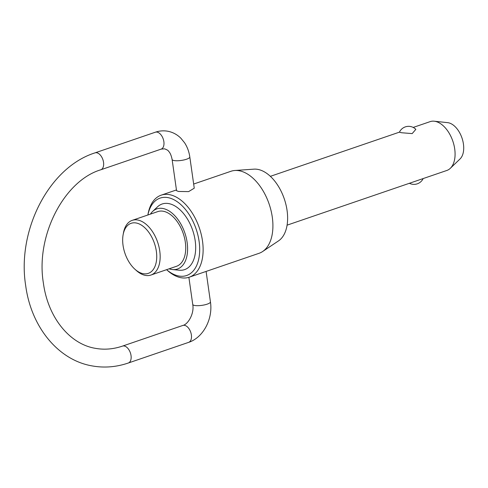 <?xml version="1.0" encoding="UTF-8"?>
<svg xmlns="http://www.w3.org/2000/svg" width="488" height="488" viewBox="0 0 488 488"><rect width="100%" height="100%" fill="white"/><g stroke="black" fill="none" stroke-linecap="round" stroke-linejoin="round"><path stroke-width="0.73" d="M416.593 180.816L446.837 170.464A25.803 15.171 -108.9 0 0 450.332 168.299A25.803 15.171 -108.9 0 0 453.016 141.703A25.803 15.171 -108.9 0 0 434.954 121.317A25.803 15.171 -108.9 0 0 434.216 121.207A25.803 15.171 -108.9 0 0 430.117 121.64L413.196 127.435M401.581 132.742L399.404 132.218A10.156 10.156 0 0 1 415.843 129.357L412.171 133.602L401.581 132.742M150.926 275.043L176.504 266.289A28.902 16.995 -108.9 0 0 184.482 237.778A28.902 16.995 -108.9 0 0 163.199 211.237A28.902 16.995 -108.9 0 0 157.776 211.603L132.205 220.356A28.902 16.995 71.1 0 1 137.622 219.996A28.902 16.995 71.1 0 1 158.905 246.538A28.902 16.995 71.1 0 1 150.926 275.043A28.902 16.995 71.1 0 1 145.509 275.409A28.902 16.995 71.1 0 1 136.304 270.48L134.883 269.199A26.462 15.561 -108.9 0 0 143.307 273.707A26.462 15.561 -108.9 0 0 156.349 251.271A26.462 15.561 -108.9 0 0 136.091 222.973A26.462 15.561 -108.9 0 0 123.11 234.813A26.462 15.561 -108.9 0 0 134.883 269.199M123.11 234.813L123.452 232.929A28.902 16.995 71.1 0 1 132.205 220.356M152.622 211.456L157.52 206.827A34.678 20.392 71.1 0 1 168.628 203.569A34.678 20.392 71.1 0 1 195.047 239.791A34.678 20.392 71.1 0 1 179.224 270.218L172.514 269.565A31.793 18.69 -108.9 0 0 187.02 241.67A31.793 18.69 -108.9 0 0 162.803 208.468A31.793 18.69 -108.9 0 0 152.622 211.456A31.793 18.69 -108.9 0 0 150.414 214.128M169.135 268.809A31.793 18.69 -108.9 0 0 171.477 269.425A31.793 18.69 -108.9 0 0 172.514 269.565M166.609 269.675A40.913 24.058 -108.9 0 0 178.944 276.037A40.913 24.058 -108.9 0 0 199.098 241.346A40.913 24.058 -108.9 0 0 167.78 197.591A40.913 24.058 -108.9 0 0 147.888 214.988M147.876 214.994L148.053 214.012A43.353 25.492 71.1 0 1 161.186 195.163A43.353 25.492 71.1 0 1 169.312 194.614A43.353 25.492 71.1 0 1 201.239 234.429A43.353 25.492 71.1 0 1 189.265 277.19A43.353 25.492 71.1 0 1 181.139 277.739A43.353 25.492 71.1 0 1 167.335 270.346L166.597 269.681M434.216 121.207L447.63 122.647A19.886 11.694 71.1 0 1 448.204 122.726A19.886 11.694 71.1 0 1 462.124 138.439A19.886 11.694 71.1 0 1 460.056 158.935L450.332 168.299M234.862 170.489L253.937 169.153A38.375 22.564 71.1 0 1 257.688 169.366A38.375 22.564 71.1 0 1 285.187 201.745A38.375 22.564 71.1 0 1 278.502 240.895L262.611 251.534A43.353 25.492 -108.9 0 0 270.163 207.302A43.353 25.492 -108.9 0 0 239.096 170.727A43.353 25.492 -108.9 0 0 234.862 170.489A43.353 25.492 -108.9 0 0 230.97 171.27L193.663 184.043M178.516 191.467L176.552 190.71L172.111 159.484A8.943 2.233 -8.1 0 0 174.118 160.564A8.943 2.233 -8.1 0 0 184.092 159.911A8.943 2.233 -8.1 0 0 189.808 156.965L194.254 188.191L188.624 191.607L178.516 191.467M189.265 277.19L259.049 253.302A43.353 25.492 -108.9 0 0 262.611 251.534M189.808 156.965C189.057 151.707 187.319 146.986 184.592 142.795L180.92 138.269C177.138 134.505 172.697 132.15 167.597 131.205C163.468 130.497 159.387 130.833 155.343 132.211A8.943 5.258 71.1 0 1 157.02 132.096A8.943 5.258 71.1 0 1 163.864 141.66A8.943 5.258 71.1 0 1 161.138 149.127L100.809 169.781A8.943 5.258 -108.9 0 0 103.535 162.315A8.943 5.258 -108.9 0 0 96.691 152.75A8.943 5.258 -108.9 0 0 95.014 152.866C48.989 167.366 16.775 230.446 25.687 285.602C31.086 326.832 58.255 360.418 92.635 365.994C104.548 368.05 116.437 367.055 128.307 363.011A8.943 5.258 -108.9 0 0 131.034 355.545A8.943 5.258 -108.9 0 0 124.19 345.986A8.943 5.258 -108.9 0 0 122.518 346.096L182.847 325.441A8.943 5.258 71.1 0 1 184.525 325.331A8.943 5.258 71.1 0 1 191.369 334.89A8.943 5.258 71.1 0 1 188.636 342.363L128.307 363.011M188.636 342.363C203.429 337.58 213.091 318.658 210.438 301.889A8.943 2.233 171.9 0 1 204.722 304.835A8.943 2.233 171.9 0 1 194.743 305.488A8.943 2.233 171.9 0 1 192.736 304.408L188.88 277.318M172.111 159.484C170.818 152.897 168.653 151.426 168.622 151.274C168.293 150.505 166.92 149.688 164.499 148.816L161.138 149.127M122.518 346.096C113.448 349.164 104.517 349.926 95.733 348.389C70.248 344.449 48.074 318.158 43.389 283.083C35.423 235.625 64.245 180.67 100.809 169.781M399.44 132.144L270.364 176.333M176.442 189.942L161.186 195.163M210.438 301.889L206.101 271.432M155.343 132.211L95.014 152.866M409.401 183.281A10.156 10.156 0 0 0 423.163 178.571M182.847 325.441C187.941 324.453 194.492 313.631 192.736 304.408M416.593 180.822L287.084 225.157"/></g></svg>
